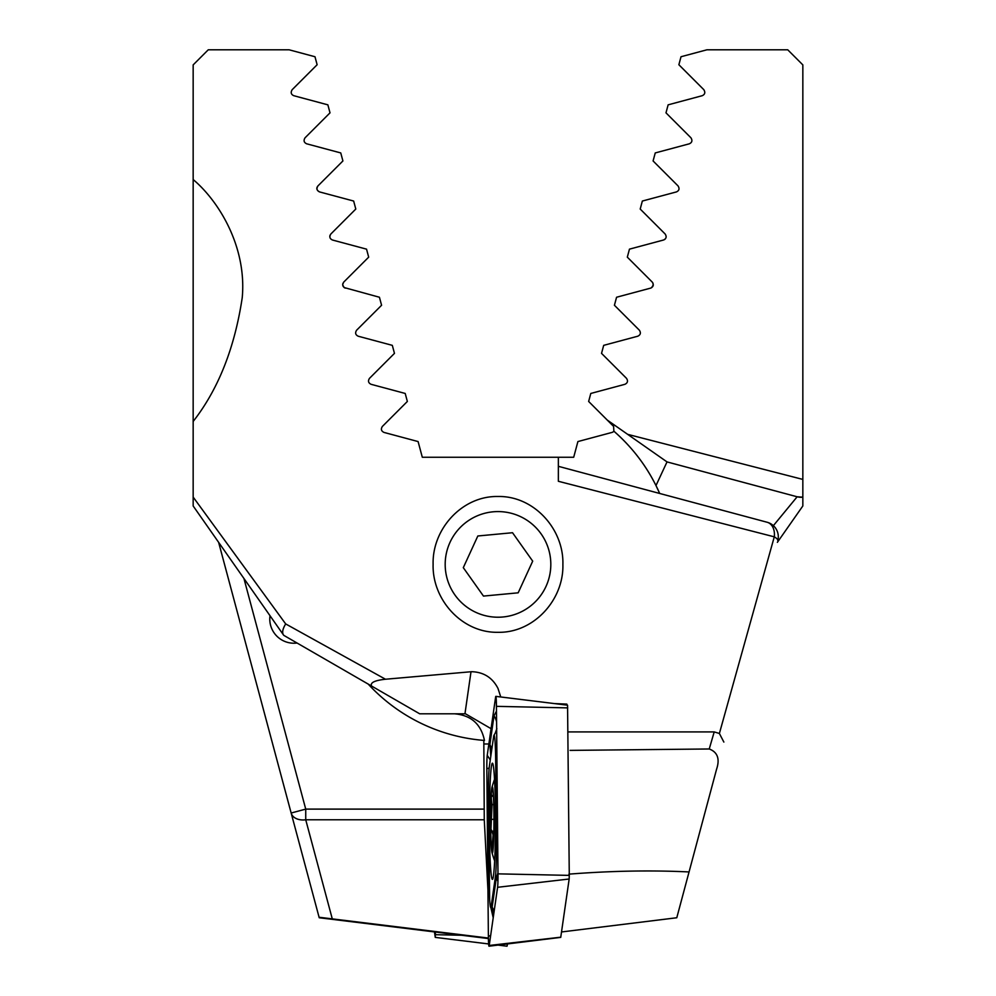 <?xml version="1.0" encoding="UTF-8"?>
<svg xmlns="http://www.w3.org/2000/svg" width="996" height="996" viewBox="0 0 996 996"><rect width="100%" height="100%" fill="white"/><g stroke="black" fill="none" stroke-linecap="round" stroke-linejoin="round"><path stroke-width="1.49" d="M293.023 819.969L284.731 789.031L293.023 819.969M270.016 615.727A24.141 24.141 0 0 0 297.069 643.018M802.838 140.349L802.838 120.491M802.838 98.392L802.838 64.889L787.749 49.8L706.899 49.8L681.015 56.735L678.874 64.74L703.823 89.69C705.504 92.441 704.969 94.433 702.217 95.703L668.129 104.841L665.988 112.847L690.938 137.797C692.618 140.523 692.083 142.528 689.319 143.81L655.244 152.936L653.09 160.954L678.039 185.903C679.745 188.605 679.21 190.609 676.433 191.917L642.345 201.043L640.204 209.048L665.154 234.01C666.859 236.699 666.324 238.691 663.548 240.011L629.46 249.149L627.318 257.155L652.268 282.105C653.974 284.781 653.438 286.786 650.649 288.118L616.574 297.244L614.42 305.262L639.382 330.211C641.1 332.876 640.553 334.88 637.764 336.225L603.688 345.351L601.534 353.368L626.484 378.318C628.215 380.97 627.679 382.974 624.878 384.319L590.79 393.457L588.648 401.463L613.598 426.413L613.872 431.181A176.566 176.566 0 0 1 659.688 493.456L655.99 485.562L667.021 461.907L797.149 496.78L667.021 461.907L627.654 434.343L667.021 461.907M777.378 542.334L802.838 505.968L802.838 64.889M802.838 456.728L802.838 421.457M368.196 684.09A176.566 176.566 0 0 0 483.819 740.389L484.268 819.783L487.953 890.175M488.414 938.556L319.218 917.752L218.622 542.334L279.44 769.286M488.401 938.058L319.081 917.254M243.933 578.477L305.735 809.113L291.156 813.022A15.089 10.483 -15 0 0 305.735 819.783L332.253 918.76M344.155 287.545L379.426 297.244L381.58 305.262L356.618 330.211C354.912 332.888 355.448 334.893 358.236 336.225L392.312 345.351L394.466 353.368L369.516 378.318C367.785 380.982 368.333 382.974 371.122 384.319L405.21 393.457L407.352 401.463L382.402 426.413C380.671 429.077 381.207 431.069 384.008 432.426L418.096 441.564L422.304 457.251L573.696 457.251L577.904 441.564L611.992 432.426A3.586 3.586 0 0 0 613.872 431.181C631.688 446.793 645.719 464.92 655.99 485.562M773.382 525.651L797.149 496.78L802.838 497.178A15.089 15.089 0 0 1 797.149 496.78A15.089 15.089 0 0 0 802.838 497.178M802.838 479.412L627.654 434.343L607.199 420.026M653.301 284.956L651.558 287.732M653.214 285.491L652.953 283.063M665.428 238.779L664.481 239.613M435.451 932.069L435.264 937.385L434.455 931.957M507.362 943.947A12.076 0.635 90 0 1 506.989 946.2L498 945.092M489.422 831.374A58.104 3.038 -90 0 0 492.41 879.381A58.104 3.038 -90 0 0 495.41 811.192A58.104 3.038 -90 0 0 492.41 763.185A58.104 3.038 -90 0 0 489.422 831.374M495.41 876.729A30.179 1.581 -90 0 0 496.419 843.126L495.659 760.135A30.179 1.581 -90 0 0 493.954 735.309A30.179 1.581 -90 0 0 493.568 737.015L489.422 765.837A30.179 1.581 -90 0 0 488.401 799.439L489.173 882.444A30.179 1.581 -90 0 0 490.58 907.256A30.179 1.581 -90 0 0 491.265 905.563L495.41 876.729L496.307 878.148L497.975 872.733M497.589 887.299A12.076 0.635 -90 0 0 497.988 873.853L496.444 706.351A12.076 0.635 -90 0 0 495.884 696.416A12.076 0.635 -90 0 0 495.821 696.366A12.076 0.635 -90 0 0 495.61 697.1L487.243 755.279A12.076 0.635 -90 0 0 486.832 768.713L488.376 936.228A12.076 0.635 -90 0 0 489.011 946.2A12.076 0.635 -90 0 0 489.061 946.15A12.076 0.635 -90 0 0 489.223 945.478L497.589 887.299L569.164 879.007L569.276 875.384L567.558 705.193L495.821 696.366M489.011 946.2L560.736 937.385L569.164 879.007M493.207 917.727L490.928 907.866M489.646 899.239L488.376 793.538M490.791 756.288L489.883 744.56L494.028 715.738L496.494 711.082M497.776 850.422L497.378 842.865L496.419 843.126M490.58 907.256L492.647 910.854L491.265 905.563M344.479 287.757L345.351 288.118C342.562 286.798 342.026 284.794 343.732 282.105L368.682 257.155L366.54 249.149L332.452 240.011C329.676 238.704 329.141 236.712 330.846 234.01L355.796 209.048L353.655 201.043L319.567 191.917C316.803 190.622 316.267 188.618 317.961 185.903L342.91 160.954L340.757 152.936L306.681 143.81C303.917 142.54 303.382 140.536 305.062 137.797L330.012 112.847L327.871 104.841L293.783 95.703C291.031 94.446 290.496 92.441 292.177 89.69L317.126 64.74L314.985 56.735L289.101 49.8L208.251 49.8L193.162 64.889L193.162 497.079L285.69 623.932L385.477 679.235L471.544 671.702C483.608 672.039 492.435 677.616 498 688.435L500.751 696.976M491.065 728.674L465.493 713.808L419.665 713.796L283.736 635.324L371.583 686.045C370.014 682.683 374.645 680.417 385.477 679.235M445.187 564.396A52.813 52.813 0 0 0 498 617.221A52.813 52.813 0 0 0 550.813 564.396A52.813 52.813 0 0 0 498 511.583A52.813 52.813 0 0 0 445.187 564.396M498 632.311C462.007 633.02 432.077 599.654 433.111 564.284C432.152 529.075 462.094 495.759 498 496.494C533.981 495.747 563.948 529.225 562.889 564.471C563.873 599.667 533.918 633.058 498 632.311M566.836 705.106L566.836 704.11L554.56 703.587M711.269 789.031L716.56 769.286C720.033 758.915 717.593 752.142 709.239 748.98L714.207 731.911L567.944 731.911M714.207 731.911L719.386 733.479L774.278 536.832L558.358 481.28L558.358 457.251M193.162 497.079L193.162 505.968L283.736 635.324L193.162 505.968M193.162 179.541C218.759 201.068 246.884 246.672 242.24 297.617C234.683 347.953 218.323 389.237 193.162 421.457M285.69 623.932C282.727 628.737 281.955 632.36 283.35 634.776M483.819 740.389L484.454 740.439C481.08 724.117 471.083 715.228 454.45 713.796M709.239 748.98L570.098 750.386M716.56 769.286L676.782 917.752L561.545 931.957M767.132 522.253L558.358 466.315L767.132 522.253A15.089 15.089 0 0 1 777.801 540.728A15.089 15.089 0 0 0 767.132 522.253A15.089 10.869 -75 0 1 774.278 536.832A15.089 4.046 15 0 1 777.801 540.728M344.218 287.595L342.711 285.08M342.686 284.383L343.732 282.105L342.798 283.723M329.8 236.289L330.062 235.168M317.961 185.903C316.043 188.244 316.579 190.248 319.567 191.917M719.386 733.479L723.855 742.07M566.836 704.11L566.687 705.081M689.058 871.948C651.372 870.118 611.332 870.84 568.94 874.139M493.842 831.199L491.9 831.199L493.057 834.835L492.036 849.787M491.763 795.169L492.447 796.29C491.09 794.372 490.953 797.149 492.024 804.606L491.003 829.12L491.9 831.199M491.862 847.708C491.8 850.758 492.198 850.372 493.045 846.563M493.443 844.782A33.204 1.743 -90 0 0 493.854 805.366A33.204 1.743 -90 0 0 491.974 787.326A33.204 1.743 -90 0 0 491.14 795.157A33.204 1.743 -90 0 0 490.617 828.859A33.204 1.743 -90 0 0 491.974 852.601A33.204 1.743 -90 0 0 493.443 844.782M492.858 790.152L493.032 791.571M493.53 798.904A31.685 1.656 -90 0 0 492.783 789.703A31.685 1.656 -90 0 0 490.904 802.788A31.685 1.656 -90 0 0 491.053 841.022A31.685 1.656 -90 0 0 492.783 850.223A31.685 1.656 -90 0 0 493.53 798.904M493.742 804.606L492.024 804.606M541.077 533.831A52.813 52.813 0 0 0 467.435 521.331A52.813 52.813 0 0 0 454.923 594.973A52.813 52.813 0 0 0 528.565 607.473A52.813 52.813 0 0 0 541.077 533.831M477.831 535.985L463.302 567.658L483.471 596.081L518.169 592.819L532.698 561.146L512.529 532.723L477.831 535.985M463.302 567.658L464.734 569.687M484.268 819.783L305.735 819.783L305.735 809.113L484.031 809.113M435.426 934.696L461.472 935.244M569.276 875.384L497.988 873.853M560.798 937.186L489.223 945.478M567.72 707.882L496.444 706.351M489.161 768.065L486.832 768.713M490.642 935.605L488.376 936.228M490.256 760.035L487.243 755.279M496.133 697.935L495.61 697.1M494.153 911.141L492.161 906.983L496.307 878.148A21.128 19.82 8.2 0 1 497.938 881.323M497.701 842.778A21.128 3.66 179.5 0 1 497.378 842.865L496.606 759.873L495.659 760.135M496.593 721.901A21.128 19.82 8.2 0 0 494.028 715.738M491.875 748.718L489.883 744.56M464.958 713.796L471.008 671.727M484.031 743.987L488.862 743.987M493.431 843.027L492.385 843.027M493.954 819.347L491.713 819.347M435.264 937.385L488.638 943.947M493.954 735.309L495.224 733.106M492.647 910.854L493.842 913.332M495.236 733.093L496.855 728.674M494.514 779.345A120.728 120.728 0 0 0 491.974 787.326M491.974 852.601A120.728 120.728 0 0 0 494.639 860.918"/></g></svg>
